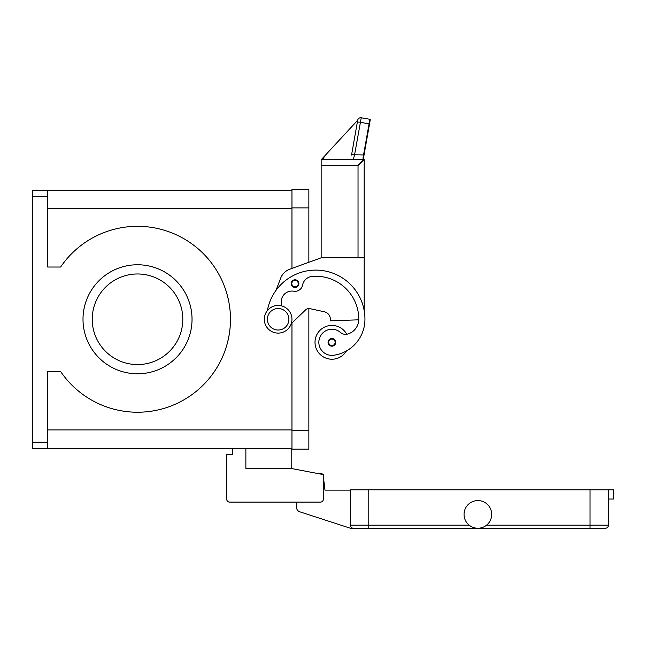 <?xml version="1.0" encoding="UTF-8"?>
<svg xmlns="http://www.w3.org/2000/svg" width="646" height="646" viewBox="0 0 646 646"><rect width="100%" height="100%" fill="white"/><g stroke="black" fill="none" stroke-linecap="round" stroke-linejoin="round"><path stroke-width="0.97" d="M276.028 290.345L280.679 278.151A15.367 15.367 0 0 1 289.796 269.188L321.159 257.819L308.861 262.276L308.861 189.439L291.96 189.439L291.96 268.397L291.96 190.215L32.3 190.215L32.3 196.36L47.667 196.36L47.667 190.215M47.667 448.34L47.667 442.195L32.3 442.195L32.3 448.34L291.96 448.34L291.96 323.016L291.96 449.107L308.861 449.107L291.96 449.107M228.627 300.834L227.57 296.231L228.627 300.834M182.81 319.277A45.293 45.293 0 0 0 137.517 273.977A45.293 45.293 0 0 0 92.225 319.277A45.293 45.293 0 0 0 137.517 364.57A45.293 45.293 0 0 0 182.81 319.277M229.443 333.102C230.089 328.233 230.089 328.233 229.443 333.102L228.789 336.881M229.443 305.445C228.619 300.576 228.619 300.576 229.443 305.445L229.928 309.224M227.57 342.323L228.627 337.713L227.57 342.323M47.667 442.195L47.667 371.515L60.627 371.515A92.959 92.959 0 0 0 189.754 396.168A92.959 92.959 0 0 0 214.407 267.032A92.959 92.959 0 0 0 60.627 267.032L47.667 267.032L47.667 196.36M32.3 442.195L32.3 196.36M192.032 319.277A54.514 54.514 0 0 1 137.517 373.792A54.514 54.514 0 0 1 83.003 319.277A54.514 54.514 0 0 1 137.517 264.763A54.514 54.514 0 0 1 192.032 319.277M346.765 334.248A16.901 16.901 0 0 0 315.014 342.323A16.901 16.901 0 0 0 346.458 350.931A36.346 36.346 0 0 0 364.95 319.277A49.169 49.169 0 0 0 267.387 310.573M282.068 306.018A10.756 10.756 0 0 1 293.752 291.201A7.679 7.679 0 0 0 302.578 285.08A10.756 10.756 0 0 1 312.26 276.399A43.024 43.024 0 0 1 358.796 319.277A15.367 15.367 0 0 1 347.605 334.063A7.679 7.679 0 0 1 340.482 332.464A13.057 13.057 0 0 0 318.987 344.181A13.057 13.057 0 0 0 333.764 355.252A36.346 36.346 0 0 0 364.95 319.277A36.346 36.346 0 0 1 346.458 350.931A36.346 36.346 0 0 0 364.95 319.277A36.346 36.346 0 0 1 346.458 350.931M295.036 287.47A3.844 3.844 0 0 1 291.193 283.626A3.844 3.844 0 0 1 295.036 279.791A3.844 3.844 0 0 1 298.88 283.626A3.844 3.844 0 0 1 295.036 287.47M331.915 346.167A3.844 3.844 0 0 1 328.071 342.323A3.844 3.844 0 0 1 331.915 338.48A3.844 3.844 0 0 1 335.75 342.323A3.844 3.844 0 0 1 331.915 346.167M278.135 333.102A13.824 13.824 0 0 0 291.96 319.277A13.824 13.824 0 0 0 278.135 305.445A13.824 13.824 0 0 0 264.311 319.277A13.824 13.824 0 0 0 278.135 333.102M278.135 330.033A10.756 10.756 0 0 0 288.891 319.277A10.756 10.756 0 0 0 278.135 308.522A10.756 10.756 0 0 0 267.379 319.277A10.756 10.756 0 0 0 278.135 330.033M347.605 334.063A15.367 15.367 0 0 0 358.788 319.818L330.372 320.812L330.372 319.277A7.679 7.679 0 0 0 324.324 311.768L309.846 308.626A4.611 4.611 0 0 0 305.663 309.814L291.225 323.727M357.682 120.245L357.682 120.245A3.077 3.077 0 0 1 361.243 117.766A3.077 3.077 0 0 0 357.682 120.261L351.545 155.032A3.077 0.783 10 0 1 352.482 154.652A3.077 0.783 10 0 1 354.573 154.774L361.243 117.766L369.892 119.292A0.428 0.428 0 0 1 370.247 119.793L369.504 123.984L370.247 119.793A0.428 0.428 0 0 0 369.892 119.292A0.428 0.428 0 0 1 370.174 119.47A0.428 0.428 0 0 0 369.892 119.292L362.963 158.23L363.746 159.304L321.159 159.328L321.159 257.665L364.174 257.819L364.174 310.621M321.159 257.819L327.304 257.665M324.324 311.768A7.679 7.679 0 0 1 330.372 319.277M308.861 449.107L308.861 308.522A4.611 4.611 0 0 1 309.846 308.626M363.351 159.037L364.174 159.732A0.428 0.428 0 0 0 363.746 159.304A0.428 0.428 0 0 1 364.053 159.457A0.428 0.428 0 0 0 363.746 159.328L358.029 165.473L364.174 159.732L364.174 257.665L358.029 257.665L358.029 165.473L321.159 165.473M362.963 158.23L363.391 158.658L369.504 123.984L364.045 154.959L354.573 154.774L353.37 159.328L350.794 159.328L353.37 159.328M351.545 155.032L357.682 120.261L321.563 159.328M324.195 156.082L323.622 159.328M363.746 159.328A0.428 0.428 0 0 1 364.174 159.756A0.428 0.428 0 0 0 364.053 159.457A0.428 0.428 0 0 1 364.174 159.756M291.193 448.34L291.193 468.463L245.868 468.463L245.868 448.34M291.193 468.463L323.46 474.616L323.46 499.043A3.077 3.077 0 0 1 320.392 502.112L229.734 502.112A3.077 3.077 0 0 1 226.665 499.043L226.665 454.485L232.81 454.485L232.81 448.34M608.475 499.043L613.7 499.043L613.7 489.821L350.35 489.821L350.35 525.166A3.077 3.077 0 0 0 353.419 528.234L368.785 528.234L350.35 528.234L299.76 511.793A4.611 4.611 0 0 1 296.571 507.417L296.571 502.112L229.734 502.112M323.46 474.616L323.46 478.371A1.534 1.534 0 0 1 323.614 478.88L324.995 490.128L350.35 490.128M226.665 499.043L226.665 480.608M319.1 473.784L321.991 473.461L322.088 474.35M608.475 489.821L608.475 525.166A3.077 3.077 0 0 1 607.579 527.338A3.077 3.077 0 0 0 608.475 525.166A3.077 3.077 0 0 1 605.407 528.234L368.785 528.234L368.785 525.166L350.35 525.166M491.703 514.41A13.824 13.824 0 0 1 477.878 528.234A13.824 13.824 0 0 1 464.046 514.41A13.824 13.824 0 0 1 477.878 500.577A13.824 13.824 0 0 1 491.703 514.41M353.419 528.234A3.077 3.077 0 0 1 351.246 527.338M47.667 429.905L291.96 429.905M47.667 208.65L291.96 208.65M295.036 286.856A3.23 3.23 0 0 0 298.266 283.626A3.23 3.23 0 0 0 295.036 280.404A3.23 3.23 0 0 0 291.806 283.626A3.23 3.23 0 0 0 295.036 286.856M331.915 345.545A3.23 3.23 0 0 0 335.137 342.323A3.23 3.23 0 0 0 331.915 339.093A3.23 3.23 0 0 0 328.685 342.323A3.23 3.23 0 0 0 331.915 345.545M369.504 123.984L360.306 122.247A3.077 0.783 -170 0 0 358.215 122.126A3.077 0.783 -170 0 0 357.278 122.514M607.579 527.338A3.077 3.077 0 0 1 605.407 528.234M608.475 525.166L590.04 525.166L590.04 528.234M590.04 489.821L590.04 525.166L486.567 525.166M469.182 525.166L368.785 525.166L368.785 489.821M308.861 207.883L291.96 207.883M308.861 430.672L291.96 430.672M363.561 159.069L364.174 159.732L363.561 159.069"/></g></svg>
